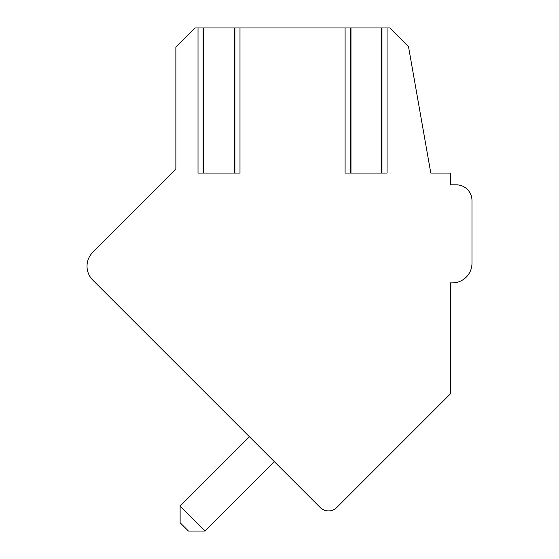 <?xml version="1.0" encoding="UTF-8"?>
<svg xmlns="http://www.w3.org/2000/svg" width="559" height="559" viewBox="0 0 559 559"><rect width="100%" height="100%" fill="white"/><g stroke="black" fill="none" stroke-linecap="round" stroke-linejoin="round"><path stroke-width="0.84" d="M320.174 507.474A11.767 11.767 0 0 0 336.811 507.474L450.407 393.878L450.407 282.882L452.371 282.882A19.607 19.607 0 0 0 471.978 263.268L471.978 200.52A15.687 15.687 0 0 0 456.291 184.826L450.407 184.826L450.407 173.066L430.8 173.066L408.517 46.718L389.749 27.95L195.126 27.95L175.868 47.208L175.868 169.23L92.766 252.34A19.607 19.607 0 0 0 92.766 280.073L320.174 507.474L274.413 461.72L205.083 531.05L180.124 506.091L249.454 436.761L245.394 432.701M456.291 184.826L450.407 184.826M450.407 282.882L452.371 282.882L450.407 282.882L452.371 282.882L450.407 282.882L452.371 282.882L450.407 282.882L450.407 377.004M471.978 263.268L471.978 200.52L471.978 263.268M175.868 363.175L92.766 280.073M180.124 506.091L180.124 522.728L188.439 531.05L205.083 531.05M345.099 27.95L345.099 173.066L387.066 173.066L387.066 27.95M198.019 27.95L198.019 173.066L239.993 173.066L239.993 27.95M92.766 252.34L175.868 169.23M350.982 27.95L350.982 173.066M381.175 27.95L381.175 173.066M203.909 27.95L203.909 173.066M234.102 27.95L234.102 173.066M350.193 173.066L350.193 27.95M381.965 173.066L381.965 27.95M203.12 173.066L203.12 27.95M234.892 173.066L234.892 27.95"/></g></svg>
